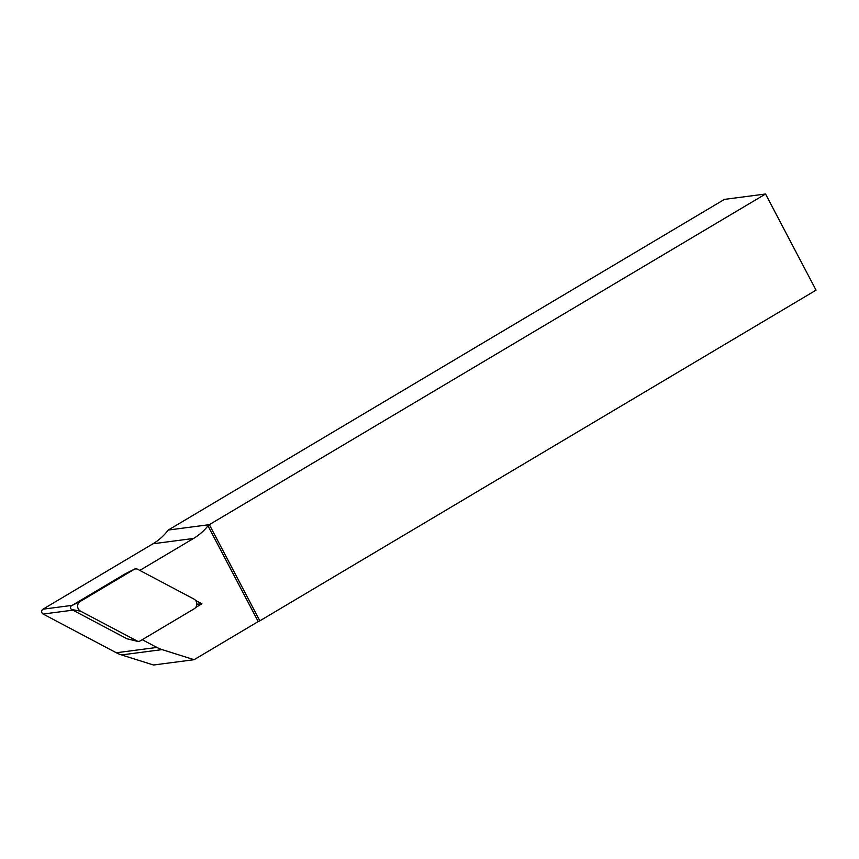 <?xml version="1.0" encoding="UTF-8"?>
<svg xmlns="http://www.w3.org/2000/svg" width="859" height="859" viewBox="0 0 859 859"><rect width="100%" height="100%" fill="white"/><g stroke="black" fill="none" stroke-linecap="round" stroke-linejoin="round"><path stroke-width="1.29" d="M80.209 601.45A5.487 5.079 -97.5 0 0 80.563 611.168L137.988 641.448L139.727 641.179L194.263 608.752A5.487 5.079 82.5 0 0 193.909 599.034L137.075 568.969L134.884 568.937L80.209 601.45L71.544 605.713L124.974 573.973M80.563 611.168L71.684 609.514A2.147 1.986 -97.5 0 1 71.544 605.713M71.684 609.514L127.057 638.806L137.397 641.233M137.988 641.448L127.057 638.806M195.594 600.452L201.897 603.791L195.702 607.474M142.24 639.687L156.886 647.439A34.285 31.74 82.5 0 0 162.083 649.608L194.091 659.691L153.514 665.006L121.506 654.934A34.285 31.74 -97.5 0 1 116.309 652.754L43.133 614.045A2.738 2.534 -97.5 0 1 42.95 609.192L152.966 543.779A58.272 53.956 82.5 0 0 168.246 530.057L724.459 199.385L765.562 193.994L816.05 290.159L259.837 620.842L209.338 524.666L207.964 525.848L258.215 621.562L194.091 659.691M207.964 525.848A58.272 53.956 -97.5 0 1 193.554 538.453L139.802 570.408M765.562 193.994L209.338 524.666L168.246 530.057M259.837 620.842L258.215 621.562M201.897 603.791L196.829 604.231M134.745 569.023L124.684 574.123M152.966 543.779L193.554 538.453M42.95 609.192L72.145 605.359M43.133 614.045L72.875 610.148M116.309 652.754L156.886 647.439M121.506 654.934L162.083 649.608M124.834 574.037L134.884 568.937"/></g></svg>
